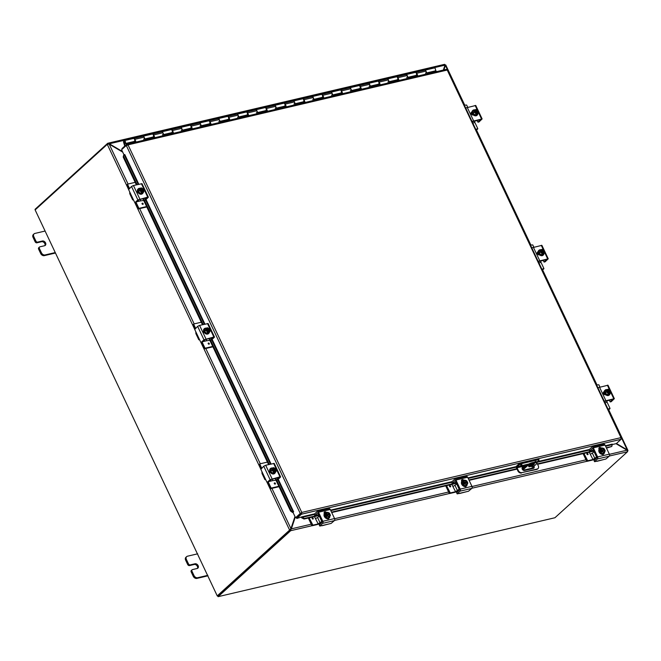 <?xml version="1.0" encoding="UTF-8"?>
<svg xmlns="http://www.w3.org/2000/svg" width="661" height="661" viewBox="0 0 661 661"><rect width="100%" height="100%" fill="white"/><g stroke="black" fill="none" stroke-linecap="round" stroke-linejoin="round"><path stroke-width="0.99" d="M107.999 144.098L107.867 143.239L444.589 64.332L444.993 65.133L445.613 64.918L444.969 65.769L444.812 65.199M35.256 209.81L35.033 209.339L107.586 143.379A1.297 0.801 -103.2 0 1 107.751 143.272L109.346 143.784L108.991 144.115M443.349 70.058L444.993 65.133L109.346 143.784L122.425 151.518M55.284 252.552L45.064 254.948A3.074 2.28 -132.3 0 1 41.445 252.808L39.379 248.445A1.537 1.14 -132.3 0 1 39.52 247.024L38.751 247.726A1.537 1.14 47.7 0 0 38.611 249.139L40.676 253.502A3.074 2.28 47.7 0 0 44.295 255.642L55.202 253.089M39.52 247.024A1.537 1.14 -132.3 0 1 39.916 246.826L44.617 245.718A2.694 2 -132.3 0 0 45.312 245.363A2.694 2 -132.3 0 0 45.303 242.43A2.694 2 -132.3 0 0 42.387 241.009L41.618 241.703L36.925 242.802L37.694 242.108A1.537 1.14 -132.3 0 1 35.876 241.042L33.818 236.671A3.074 2.28 -132.3 0 1 34.091 233.845A3.074 2.28 -132.3 0 1 34.893 233.432L45.113 231.036M37.694 242.108L42.387 241.009M34.091 233.845L33.331 234.539A3.074 2.28 47.7 0 0 33.05 237.365L35.116 241.736A1.537 1.14 47.7 0 0 36.925 242.802M44.874 245.636A2.694 2 47.7 0 0 44.328 242.851A2.694 2 47.7 0 0 41.618 241.703M207.86 575.326L197.639 577.722A3.074 2.28 -132.3 0 1 194.02 575.582L191.954 571.211A1.537 1.14 -132.3 0 1 192.095 569.799L191.326 570.493A1.537 1.14 47.7 0 0 191.186 571.914L193.252 576.276A3.074 2.28 47.7 0 0 196.871 578.416L207.777 575.863M192.095 569.799A1.537 1.14 -132.3 0 1 192.491 569.592L197.185 568.493A2.694 2 -132.3 0 0 197.887 568.13A2.694 2 -132.3 0 0 197.879 565.205A2.694 2 -132.3 0 0 194.962 563.783L194.194 564.477L189.5 565.576L190.261 564.882A1.537 1.14 -132.3 0 1 188.451 563.816L186.385 559.446A3.074 2.28 -132.3 0 1 186.666 556.62A3.074 2.28 -132.3 0 1 187.468 556.207L197.689 553.811M190.261 564.882L194.962 563.783M186.666 556.62L185.906 557.314A3.074 2.28 47.7 0 0 185.625 560.14L187.691 564.511A1.537 1.14 47.7 0 0 189.5 565.576M197.441 568.41A2.694 2 47.7 0 0 196.904 565.618A2.694 2 47.7 0 0 194.194 564.477M531.138 468.385A1.537 0.958 -103.2 0 0 531.461 468.393A1.537 0.958 -103.2 0 0 531.741 468.244L536.211 464.179A4.619 1.182 -25.3 0 0 536.864 463.031L536.484 462.237A4.619 1.182 154.7 0 0 534.609 462.122L532.262 462.675A4.619 1.182 154.7 0 0 526.445 465.584L526.817 466.377L522.876 469.963M522.347 469.31L526.445 465.584M534.609 462.122L534.989 462.915A4.619 1.182 -25.3 0 1 536.864 463.031M534.989 462.915L532.634 463.468L532.262 462.675M526.817 466.377A4.619 1.182 -25.3 0 1 532.634 463.468M533.865 464.733A3.074 0.785 -25.3 0 1 530.882 466.402A3.074 0.785 -25.3 0 1 528.734 466.592A3.074 0.785 -25.3 0 1 531.18 464.567A3.074 0.785 -25.3 0 1 534.295 463.964A3.074 0.785 -25.3 0 1 533.865 464.733M531.609 466.674L533.212 466.096L531.609 466.674M529.023 465.972A3.074 0.785 154.7 0 0 533.485 463.931A3.074 0.785 154.7 0 0 533.634 463.791M312.05 525.693L290.675 530.7L218.122 596.668L554.934 517.745L627.479 451.777A1.297 0.801 76.8 0 0 627.62 451.612L627.008 450.191L615.978 443.671M291.005 529.18L290.807 530.535L290.336 529.858L291.005 529.18M295.26 517.142L291.361 528.85L311.224 524.198M290.914 529.263L295.07 516.753M290.336 529.858L217.75 595.875L218.122 596.668M290.369 529.849L290.485 529.04L289.84 529.882L290.939 528.626L294.963 516.522M290.435 529.354L290.939 528.626L271.902 488.355M122.723 152.137L109.197 144.148L107.512 144.148L35.132 209.925L217.287 595.982L217.816 596.015M445.613 64.918L443.895 69.934M626.859 450.108L627.95 450.653L627.438 450.827M608.583 409.456L627.892 450.298L627.529 451.058M616.44 443.498L627.157 449.835L621.555 437.979M443.556 70.016L444.969 65.769M289.84 529.882L217.469 595.66M290.295 529.907L218.113 595.594M217.287 595.982L35.132 209.925M520.975 465.212L521.917 464.617L520.975 465.212M535.063 461.907L536.013 461.312L535.063 461.907M518.637 465.352A3.074 0.785 -25.3 0 1 522.52 463.411L522.14 462.617A3.074 0.785 154.7 0 0 518.265 464.551L518.637 465.352L517.1 466.749A0.768 0.479 -103.2 0 0 517.042 467.765L518.307 470.458L517.86 470.872L516.53 468.054A1.537 0.958 76.8 0 1 516.654 466.013L518.265 464.551M537.41 459.04L537.781 459.833A3.074 0.785 -25.3 0 1 539.037 459.907L538.657 459.114A3.074 0.785 154.7 0 0 537.41 459.04L522.14 462.617M539.037 459.907A3.074 0.785 -25.3 0 1 538.599 460.676L536.476 462.204M537.996 468.608A3.074 2.28 -132.3 0 1 537.195 469.021L536.74 469.434A3.074 2.28 47.7 0 0 537.542 469.021L537.996 468.608A3.074 2.28 -132.3 0 0 538.277 465.782L537.005 463.088A0.768 0.479 76.8 0 1 537.071 462.072M537.195 469.021L521.934 472.598A3.074 2.28 -132.3 0 1 518.307 470.458M536.74 469.434L521.934 472.598M533.923 466.261A1.925 1.421 -132.3 0 1 533.832 468.178A1.925 1.421 -132.3 0 1 533.328 468.434L524.528 470.5A1.925 1.421 -132.3 0 1 522.446 469.484A1.925 1.421 -132.3 0 1 522.438 467.393A1.925 1.421 -132.3 0 1 522.942 467.137L525.363 466.567M529.42 465.617L531.717 465.08M517.86 470.872A3.074 2.28 47.7 0 0 521.479 473.012M537.781 459.833L522.52 463.411M524.908 466.98L522.487 467.55A1.925 1.421 47.7 0 0 522.24 467.633M533.576 468.352A1.925 1.421 47.7 0 0 533.477 466.666M123.657 155.211L123.194 157.012L124.227 154.781L123.657 155.211M138.232 184.394L124.235 154.781L124.772 154.525L138.818 184.254M123.756 156.574L137.042 184.675M144.445 200.333L203.158 324.543M210.57 340.217L269.275 464.41M276.686 480.084L291.104 510.598L290.543 511.036L292.534 512.465L293.096 512.035L291.104 510.598M293.038 512.341L293.641 511.779L292.997 512.366L295.541 517.745L300.251 513.465L126.292 145.453L128.027 144.85L301.78 512.432L295.541 517.745M314.297 514.498L302.11 517.356L301.73 517.894L304.06 519.025L304.44 518.48L302.127 517.373L301.738 517.91A1.297 0.801 -103.2 0 1 301.499 517.348M304.44 518.48L318.957 515.084M331.525 512.135L456.354 482.885M468.913 479.944L516.836 468.707M537.385 463.898L593.752 450.686M606.311 447.745L611.805 446.456L606.501 448.15M605.36 445.729L612.301 444.101L611.805 446.456M302.11 517.356L302.118 516.786L314.603 513.861M304.06 519.025L319.156 515.489M331.715 512.548L456.544 483.29M469.112 480.349L517.034 469.12M522.116 467.93L524.47 467.377M537.575 464.303L593.942 451.099M123.194 157.012L136.348 184.832M142.883 198.672L202.464 324.7M209 338.539L268.573 464.567M275.116 478.407L290.543 511.036M621.241 438.367L620.976 437.632L621.059 439.301L616.349 443.589L612.235 444.547M301.656 514.002L301.325 512.845L296.401 517.679L296.772 518.472L301.656 514.002L301.78 512.432L620.976 437.632L447.224 70.049L128.027 144.85L126.871 144.23L446.431 69.339L447.464 70.19M296.772 518.472L302.118 516.786M293.641 511.779L278.24 479.2M124.037 154.922L121.583 149.733L126.292 145.453M621.216 438.251L620.976 437.632M301.78 512.432L300.945 513.3M122.202 149.171L121.946 148.634L126.656 144.346L127.573 145.263M127.019 145.106L126.656 144.346M301.11 513.399L301.482 514.192L621.059 439.301M124.946 142.611L124.351 142.751A0.768 0.479 76.8 0 0 125.012 142.024A0.768 0.479 76.8 0 0 124.103 142.313L125.127 145.742M321.486 94.432A1.537 0.958 76.8 0 1 321.667 94.358A1.537 0.958 76.8 0 1 322.832 95.283L323.65 97.299L314.066 99.547L313.256 97.522A1.537 0.958 -103.2 0 0 312.083 96.605A1.537 0.958 76.8 0 1 313.364 97.886A1.537 0.958 76.8 0 1 312.785 99.596M302.92 101.844A1.537 0.958 -103.2 0 0 303.201 101.844A1.537 0.958 -103.2 0 0 303.787 100.133A1.537 0.958 -103.2 0 0 302.498 98.853L293.294 101.009A1.537 0.958 76.8 0 1 294.575 102.29A1.537 0.958 76.8 0 1 293.996 104M284.131 106.247A1.537 0.958 -103.2 0 0 284.412 106.247A1.537 0.958 -103.2 0 0 284.998 104.529A1.537 0.958 -103.2 0 0 283.718 103.248L274.505 105.413A1.537 0.958 76.8 0 1 275.786 106.694A1.537 0.958 76.8 0 1 275.207 108.404M265.342 110.651A1.537 0.958 -103.2 0 0 265.631 110.651A1.537 0.958 -103.2 0 0 266.209 108.933A1.537 0.958 -103.2 0 0 264.929 107.652L255.716 109.809A1.537 0.958 76.8 0 1 256.997 111.089A1.537 0.958 76.8 0 1 256.418 112.808M246.553 115.055A1.537 0.958 -103.2 0 0 246.842 115.055A1.537 0.958 -103.2 0 0 247.421 113.337A1.537 0.958 -103.2 0 0 246.14 112.056L236.927 114.213A1.537 0.958 76.8 0 1 238.208 115.493A1.537 0.958 76.8 0 1 237.63 117.212M227.764 119.459A1.537 0.958 -103.2 0 0 228.053 119.459A1.537 0.958 -103.2 0 0 228.632 117.741A1.537 0.958 -103.2 0 0 227.351 116.46L218.138 118.616A1.537 0.958 76.8 0 1 219.419 119.897A1.537 0.958 76.8 0 1 218.841 121.616M208.975 123.863A1.537 0.958 -103.2 0 0 209.264 123.863A1.537 0.958 -103.2 0 0 209.843 122.145A1.537 0.958 -103.2 0 0 208.562 120.864L199.349 123.02A1.537 0.958 76.8 0 1 200.63 124.301A1.537 0.958 76.8 0 1 200.052 126.02M190.186 128.259A1.537 0.958 -103.2 0 0 190.475 128.267A1.537 0.958 -103.2 0 0 191.054 126.548A1.537 0.958 -103.2 0 0 189.773 125.268L180.56 127.424A1.537 0.958 76.8 0 1 181.841 128.705A1.537 0.958 76.8 0 1 181.263 130.424M171.397 132.663A1.537 0.958 -103.2 0 0 171.686 132.663A1.537 0.958 -103.2 0 0 172.265 130.952A1.537 0.958 -103.2 0 0 170.984 129.672L161.771 131.828A1.537 0.958 76.8 0 1 163.052 133.109A1.537 0.958 76.8 0 1 162.474 134.827M124.351 142.751L124.615 143.627A1.537 0.958 76.8 0 0 124.896 143.627A1.537 0.958 76.8 0 0 125.474 141.917A1.537 0.958 76.8 0 0 124.194 140.636A1.537 0.958 76.8 0 0 123.657 142.495L124.739 146.098M436.5 71.669L436.194 70.925L426.799 73.123L425.99 71.107A1.537 0.958 -103.2 0 0 424.816 70.19A1.537 0.958 76.8 0 1 426.097 71.462A1.537 0.958 76.8 0 1 425.519 73.181M415.653 75.428A1.537 0.958 -103.2 0 0 415.934 75.428A1.537 0.958 -103.2 0 0 416.521 73.71A1.537 0.958 -103.2 0 0 415.232 72.429L406.028 74.586A1.537 0.958 76.8 0 1 407.308 75.866A1.537 0.958 76.8 0 1 406.73 77.585M396.864 79.832A1.537 0.958 -103.2 0 0 397.145 79.832A1.537 0.958 -103.2 0 0 397.732 78.114A1.537 0.958 -103.2 0 0 396.443 76.833L387.239 78.989A1.537 0.958 76.8 0 1 388.519 80.27A1.537 0.958 76.8 0 1 387.941 81.989M378.075 84.236A1.537 0.958 -103.2 0 0 378.356 84.236A1.537 0.958 -103.2 0 0 378.943 82.518A1.537 0.958 -103.2 0 0 377.654 81.237L368.45 83.393A1.537 0.958 76.8 0 1 369.73 84.674A1.537 0.958 76.8 0 1 369.152 86.393M359.287 88.64A1.537 0.958 -103.2 0 0 359.567 88.64A1.537 0.958 -103.2 0 0 360.154 86.922A1.537 0.958 -103.2 0 0 358.865 85.641L349.661 87.797A1.537 0.958 76.8 0 1 350.941 89.078A1.537 0.958 76.8 0 1 350.363 90.797M340.498 93.036A1.537 0.958 -103.2 0 0 340.779 93.036A1.537 0.958 -103.2 0 0 341.365 91.325A1.537 0.958 -103.2 0 0 340.076 90.045L330.872 92.201A1.537 0.958 76.8 0 1 332.153 93.482A1.537 0.958 76.8 0 1 331.574 95.201M321.709 97.44A1.537 0.958 -103.2 0 0 321.99 97.44A1.537 0.958 -103.2 0 0 322.576 95.729A1.537 0.958 -103.2 0 0 321.287 94.449L302.878 98.762A1.537 0.958 76.8 0 1 304.043 99.687L304.861 101.703L295.277 103.942L294.467 101.926A1.537 0.958 -103.2 0 0 293.294 101.009L284.09 103.166A1.537 0.958 76.8 0 1 285.255 104.083L286.073 106.107L276.488 108.346L275.678 106.33A1.537 0.958 -103.2 0 0 274.505 105.413L265.301 107.569A1.537 0.958 76.8 0 1 266.466 108.487L267.284 110.503L257.699 112.75L256.889 110.734A1.537 0.958 -103.2 0 0 255.716 109.809L246.512 111.973A1.537 0.958 76.8 0 1 247.677 112.891L248.495 114.907L238.91 117.154L238.1 115.138A1.537 0.958 -103.2 0 0 236.927 114.213L227.723 116.369A1.537 0.958 76.8 0 1 228.888 117.294L229.706 119.311L220.121 121.558L219.312 119.542A1.537 0.958 -103.2 0 0 218.138 118.616L208.934 120.773A1.537 0.958 76.8 0 1 210.099 121.698L210.917 123.714L201.332 125.962L200.523 123.946A1.537 0.958 -103.2 0 0 199.349 123.02L190.145 125.177A1.537 0.958 76.8 0 1 191.31 126.102L192.128 128.118L182.543 130.366L181.734 128.35A1.537 0.958 -103.2 0 0 180.56 127.424L171.356 129.581A1.537 0.958 76.8 0 1 172.521 130.506L173.339 132.522L163.754 134.77L162.945 132.754A1.537 0.958 -103.2 0 0 161.771 131.828L152.567 133.985A1.537 0.958 76.8 0 1 153.732 134.91L154.55 136.926L144.974 139.165L144.156 137.149A1.537 0.958 -103.2 0 0 142.983 136.232A1.537 0.958 76.8 0 1 144.263 137.513A1.537 0.958 76.8 0 1 143.685 139.223M152.608 137.067A1.537 0.958 -103.2 0 0 152.898 137.067A1.537 0.958 -103.2 0 0 153.476 135.356A1.537 0.958 -103.2 0 0 152.195 134.076L133.778 138.389A1.537 0.958 76.8 0 1 134.943 139.314L135.761 141.33L126.185 143.569L126.54 144.453M415.43 72.421A1.537 0.958 76.8 0 1 415.612 72.346L434.211 67.984A1.537 0.958 76.8 0 1 435.492 69.265A1.537 0.958 76.8 0 1 434.913 70.983L426.709 72.9M133.819 141.471A1.537 0.958 -103.2 0 0 134.109 141.471A1.537 0.958 -103.2 0 0 134.687 139.752A1.537 0.958 -103.2 0 0 133.406 138.48L124.194 140.636M415.612 72.346A1.537 0.958 76.8 0 1 416.777 73.264L417.595 75.28L408.011 77.527L407.201 75.511A1.537 0.958 -103.2 0 0 406.028 74.586L396.823 76.75A1.537 0.958 76.8 0 1 397.988 77.668L398.806 79.684L389.222 81.931L388.412 79.915A1.537 0.958 -103.2 0 0 387.239 78.989L378.034 81.146A1.537 0.958 76.8 0 1 379.199 82.071L380.017 84.087L370.433 86.335L369.623 84.319A1.537 0.958 -103.2 0 0 368.45 83.393L359.245 85.55A1.537 0.958 76.8 0 1 360.41 86.475L361.228 88.491L351.644 90.739L350.834 88.723A1.537 0.958 -103.2 0 0 349.661 87.797L340.456 89.954A1.537 0.958 76.8 0 1 341.621 90.879L342.439 92.895L332.855 95.143L332.045 93.127A1.537 0.958 -103.2 0 0 330.872 92.201L321.667 94.358M416.579 74.321L416.81 74.891A1.537 0.958 76.8 0 1 416.314 75.337A1.537 0.958 76.8 0 1 416.116 75.354M417.132 75.387L416.868 74.734A1.537 0.958 76.8 0 1 416.868 74.751L416.57 74.032M397.79 78.725L398.021 79.295A1.537 0.958 76.8 0 1 397.525 79.741A1.537 0.958 76.8 0 1 397.327 79.758M398.343 79.791L398.079 79.138A1.537 0.958 76.8 0 1 398.079 79.155L397.782 78.436M379.001 83.129L379.232 83.699A1.537 0.958 76.8 0 1 378.736 84.145A1.537 0.958 76.8 0 1 378.538 84.162M379.554 84.195L379.29 83.542A1.537 0.958 76.8 0 1 379.29 83.55L378.993 82.84M360.212 87.533L360.443 88.103A1.537 0.958 76.8 0 1 359.948 88.549A1.537 0.958 76.8 0 1 359.749 88.566M360.766 88.599L360.501 87.946A1.537 0.958 76.8 0 1 360.501 87.954L360.204 87.244M341.423 91.937L341.654 92.507A1.537 0.958 76.8 0 1 341.159 92.953A1.537 0.958 76.8 0 1 340.96 92.961M341.977 93.003L341.712 92.35A1.537 0.958 76.8 0 1 341.712 92.358L341.415 91.648M322.634 96.341L322.865 96.903A1.537 0.958 76.8 0 1 322.37 97.357A1.537 0.958 76.8 0 1 322.171 97.365M323.188 97.407L322.923 96.754A1.537 0.958 76.8 0 1 322.923 96.762L322.626 96.043M303.845 100.745L304.077 101.307A1.537 0.958 76.8 0 1 303.581 101.761A1.537 0.958 76.8 0 1 303.382 101.769M304.399 101.811L304.134 101.158A1.537 0.958 76.8 0 1 304.134 101.166L303.837 100.447M285.056 105.14L285.288 105.71A1.537 0.958 76.8 0 1 284.792 106.157A1.537 0.958 76.8 0 1 284.594 106.173M285.61 106.214L285.345 105.562A1.537 0.958 76.8 0 1 285.345 105.57L285.048 104.851M266.267 109.544L266.499 110.114A1.537 0.958 76.8 0 1 266.003 110.561A1.537 0.958 76.8 0 1 265.805 110.577M266.821 110.61L266.565 109.966A1.537 0.958 76.8 0 1 266.557 109.974L266.259 109.255M247.478 113.948L247.71 114.518A1.537 0.958 76.8 0 1 247.214 114.964A1.537 0.958 76.8 0 1 247.016 114.981M248.032 115.014L247.776 114.361A1.537 0.958 76.8 0 1 247.768 114.378L247.47 113.659M228.689 118.352L228.921 118.922A1.537 0.958 76.8 0 1 228.425 119.368A1.537 0.958 76.8 0 1 228.227 119.385M229.243 119.418L228.987 118.765A1.537 0.958 76.8 0 1 228.979 118.773L228.681 118.063M209.901 122.756L210.132 123.326A1.537 0.958 76.8 0 1 209.636 123.772A1.537 0.958 76.8 0 1 209.438 123.789M210.454 123.822L210.198 123.169A1.537 0.958 76.8 0 1 210.19 123.177L209.892 122.467M191.112 127.16L191.343 127.73A1.537 0.958 76.8 0 1 190.847 128.176A1.537 0.958 76.8 0 1 190.649 128.184M191.665 128.226L191.409 127.573A1.537 0.958 76.8 0 1 191.401 127.581L191.103 126.871M172.323 131.564L172.554 132.134A1.537 0.958 76.8 0 1 172.058 132.58A1.537 0.958 76.8 0 1 171.86 132.588M172.876 132.63L172.62 131.977A1.537 0.958 76.8 0 1 172.612 131.985L172.314 131.266M153.534 135.968L153.765 136.53A1.537 0.958 76.8 0 1 153.269 136.984A1.537 0.958 76.8 0 1 153.071 136.992M154.096 137.034L153.831 136.381A1.537 0.958 76.8 0 1 153.823 136.389L153.526 135.67M135.092 140.909L134.976 140.933A1.537 0.958 76.8 0 1 134.48 141.388A1.537 0.958 76.8 0 1 134.282 141.396M134.745 140.372L134.976 140.933M135.307 141.437L135.042 140.785A1.537 0.958 76.8 0 1 135.034 140.793L134.737 140.074M126.185 143.569L126.168 144.792M124.706 141.487A0.735 0.463 -103.2 0 0 124.656 141.644L124.863 142.52A0.735 0.463 -103.2 0 0 124.979 142.636M146.808 197.755L144.222 200.407L143.197 198.597M145.123 200.176L144.296 200.366M133.489 199.936A3.074 0.785 -25.3 0 1 132.63 199.787A3.074 0.785 -25.3 0 1 132.646 199.531L132.762 199.432M135.827 202.349L134.654 202.39L128.606 189.591L131.514 186.485L137.868 199.936L147.734 197.102L148.361 197.143L148.147 197.523L145.271 200.143M134.993 202.547L137.868 199.936M129.688 191.888L129.787 193.475A3.074 0.785 154.7 0 0 129.763 193.723L132.63 199.787M146.916 197.986L139.562 199.448L135.968 202.316M132.96 199.457L133.572 200.093M148.361 197.143L142.008 183.692L133.448 185.51L131.514 186.485M143.644 190.525A1.727 1.281 -132.3 0 1 143.52 192.177A1.727 1.281 -132.3 0 1 143.222 192.359M138.438 193.029A1.727 1.281 -132.3 0 1 137.405 190.839M140.487 188.468L141.024 187.988A3.974 2.462 76.8 0 1 141.057 188.013L142.925 191.963A3.974 2.462 76.8 0 1 142.925 192.021L142.173 192.235M141.917 191.707L140.479 188.658M140.355 188.178A3.974 2.462 -103.2 0 0 140.314 188.154A3.264 0.835 -25.3 0 0 139.529 188.418A3.264 1.339 -72 0 1 139.636 189.418A2.305 1.71 47.7 0 0 140.586 191.442A2.305 1.71 47.7 0 0 142.222 192.128L142.024 191.715A1.843 1.372 -132.3 0 1 140.289 190.517A1.843 1.372 -132.3 0 1 140.396 188.707A1.843 1.372 -132.3 0 1 140.545 188.592L140.355 188.178A2.305 1.71 47.7 0 0 139.636 189.418A3.264 1.339 -72 0 1 139.463 190.674A3.264 2.173 -142.5 0 1 140.586 191.442A3.264 2.173 -142.5 0 1 141.437 192.458A3.264 0.835 154.7 0 1 142.222 192.186A3.974 2.462 -103.2 0 0 142.222 192.128M141.851 191.698L140.545 188.592M142.33 192.566L141.619 192.731L142.222 192.186M141.024 187.988A3.264 0.835 -25.3 0 1 141.561 187.947A3.264 2.173 37.5 0 1 142.685 188.707A2.305 1.71 47.7 0 0 141.057 188.013M142.925 191.963A2.305 1.71 47.7 0 0 143.644 190.723A3.264 1.339 108 0 1 143.47 191.979A3.264 0.835 154.7 0 0 142.925 192.021M143.47 191.979L142.446 192.905L140.413 193.384L141.437 192.458M142.817 191.492A1.843 1.372 47.7 0 0 142.85 189.69A1.843 1.372 47.7 0 0 141.14 188.534M141.256 188.426A1.843 1.372 -132.3 0 1 142.991 189.633A1.843 1.372 -132.3 0 1 142.883 191.442A1.843 1.372 -132.3 0 1 142.726 191.55M143.644 190.723A2.305 1.71 47.7 0 0 142.685 188.707A3.264 2.173 37.5 0 1 143.528 189.724A3.264 1.339 108 0 1 143.644 190.723M140.413 193.384L138.446 191.607L139.463 190.674M138.446 191.607L138.504 189.352L139.529 188.418M142.47 193.632A3.198 2.371 -132.3 0 1 142.322 193.772A3.198 2.371 -132.3 0 1 137.728 191.979A3.198 2.371 -132.3 0 1 138.017 189.038A3.198 2.371 -132.3 0 1 138.182 188.906M143.247 192.186A3.198 2.371 -132.3 0 1 142.627 193.499A3.198 2.371 -132.3 0 1 138.033 191.698A3.198 2.371 -132.3 0 1 138.323 188.765A3.198 2.371 -132.3 0 1 139.901 188.286M143.065 204.274A0.678 0.504 47.7 0 0 142.322 203.183A0.678 0.504 -132.3 0 1 143.073 204.266A0.678 0.504 -132.3 0 1 142.156 203.266A0.678 0.504 -132.3 0 1 142.338 203.175A0.678 0.504 47.7 0 0 142.156 203.274M136.488 201.845L140.595 200.886A1.537 0.958 76.8 0 1 140.471 199.234M140.595 200.886L143.751 200.506M127.598 184.237L126.986 185.063L127.755 184.097L135.174 182.353M127.623 184.485L129.457 188.352M138.562 208.884L139.198 208.306L138.76 208.05L138.124 208.628L138.562 208.884L146.8 206.951M139.198 208.306L146.618 206.562M138.124 208.628L135.414 202.894A3.074 1.909 76.8 0 1 135.257 202.506M128.821 188.93L126.986 185.063M136.026 202.266L138.76 208.05M472.218 121.847L480.473 119.558L477.986 122.194L476.953 120.385M472.02 121.426L482.125 118.93L479.027 121.93L478.052 122.153M472.012 112.395L471.243 112.577A1.727 1.281 47.7 0 0 471.177 112.593M482.125 118.93L475.763 105.479L465.666 107.974M473.433 114.989L473.309 115.022A1.727 1.281 -132.3 0 1 471.433 114.105A1.727 1.281 -132.3 0 1 471.425 112.23A1.727 1.281 -132.3 0 1 471.88 111.998L472.004 111.965M475.094 110.056L475.631 109.577A3.974 2.462 76.8 0 1 475.664 109.602L477.531 113.552A3.974 2.462 76.8 0 1 477.531 113.609L476.829 113.775A3.974 2.462 -103.2 0 0 476.829 113.717L476.631 113.304A1.843 1.372 -132.3 0 1 474.895 112.106A1.843 1.372 -132.3 0 1 475.003 110.296A1.843 1.372 -132.3 0 1 475.152 110.18L474.962 109.767A3.974 2.462 -103.2 0 0 474.92 109.743A3.264 0.835 -25.3 0 0 474.135 110.007A3.264 1.339 -72 0 1 474.243 111.007A2.305 1.71 47.7 0 0 475.193 113.031A2.305 1.71 47.7 0 0 476.829 113.717M476.457 113.287L475.152 110.18M476.523 113.295L475.085 110.247M476.829 113.775A3.264 0.835 154.7 0 0 476.044 114.047A3.264 2.173 -142.5 0 0 475.193 113.031A3.264 2.173 -142.5 0 0 474.069 112.263A3.264 1.339 -72 0 0 474.243 111.007A2.305 1.71 47.7 0 1 474.962 109.767M475.631 109.577A3.264 0.835 -25.3 0 1 476.168 109.536A3.264 2.173 37.5 0 1 477.292 110.296A2.305 1.71 47.7 0 0 475.664 109.602M477.531 113.552A2.305 1.71 47.7 0 0 478.25 112.312A3.264 1.339 108 0 1 478.077 113.568L477.052 114.493L475.019 114.973L473.045 113.196L473.111 110.941L474.135 110.007M477.424 113.081A1.843 1.372 47.7 0 0 477.457 111.279A1.843 1.372 47.7 0 0 475.738 110.123M478.25 112.312A2.305 1.71 47.7 0 0 477.292 110.296A3.264 2.173 37.5 0 1 478.134 111.312A3.264 1.339 108 0 1 478.25 112.312M475.862 110.015A1.843 1.372 -132.3 0 1 477.597 111.222A1.843 1.372 -132.3 0 1 477.49 113.031A1.843 1.372 -132.3 0 1 477.333 113.138M478.077 113.568A3.264 0.835 154.7 0 0 477.531 113.609M475.019 114.973L476.044 114.047M473.045 113.196L474.069 112.263M477.077 115.221A3.198 2.371 -132.3 0 1 476.928 115.361A3.198 2.371 -132.3 0 1 473.02 114.593A3.198 2.371 -132.3 0 1 472.623 110.627A3.198 2.371 -132.3 0 1 472.78 110.494M477.853 113.775A3.198 2.371 -132.3 0 1 477.234 115.088A3.198 2.371 -132.3 0 1 473.326 114.312A3.198 2.371 -132.3 0 1 472.929 110.354A3.198 2.371 -132.3 0 1 474.507 109.875M471.318 112.56A3.074 2.28 47.7 0 0 471.648 114.378M471.483 112.519A3.074 2.28 47.7 0 0 472.218 114.824M472.78 123.037L474.904 122.541L477.771 128.606L475.796 129.424M477.647 128.994L477.159 129.432M477.011 129.573L475.986 129.812M464.361 105.215L466.633 105.041L467.658 107.198M474.904 122.541A1.537 0.958 76.8 0 1 474.78 120.897M212.925 337.622L210.338 340.275L209.314 338.465M211.239 340.043L210.413 340.233M199.597 339.804A3.074 0.785 -25.3 0 1 198.746 339.655A3.074 0.785 -25.3 0 1 198.763 339.399L198.878 339.3M201.936 342.224L200.77 342.258L194.722 329.459L197.631 326.352L203.985 339.804L213.85 336.97L214.478 337.011L214.263 337.391L211.388 340.01M201.109 342.415L203.985 339.804M195.805 331.756L195.896 333.342A3.074 0.785 154.7 0 0 195.879 333.59L198.746 339.655M213.032 337.854L205.678 339.316L202.084 342.183M199.077 339.324L199.688 339.961M214.478 337.011L208.124 323.56L199.564 325.386L197.631 326.352M209.76 330.393A1.727 1.281 -132.3 0 1 209.636 332.045A1.727 1.281 -132.3 0 1 209.339 332.227M204.555 332.896A1.727 1.281 -132.3 0 1 203.522 330.707M206.604 328.335L207.141 327.856A3.974 2.462 76.8 0 1 207.174 327.881L209.041 331.839A3.974 2.462 76.8 0 1 209.041 331.888L208.289 332.103M208.033 331.574L206.596 328.525M206.472 328.046A3.974 2.462 -103.2 0 0 206.43 328.021A3.264 0.835 -25.3 0 0 205.645 328.294A3.264 1.339 -72 0 1 205.753 329.294A2.305 1.71 47.7 0 0 206.703 331.31A2.305 1.71 47.7 0 0 208.339 332.004L208.141 331.582A1.843 1.372 -132.3 0 1 206.406 330.384A1.843 1.372 -132.3 0 1 206.513 328.575A1.843 1.372 -132.3 0 1 206.662 328.459L206.472 328.046A2.305 1.71 47.7 0 0 205.753 329.294A3.264 1.339 -72 0 1 205.579 330.55A3.264 2.173 -142.5 0 1 206.703 331.31A3.264 2.173 -142.5 0 1 207.546 332.326A3.264 0.835 154.7 0 1 208.339 332.053A3.974 2.462 -103.2 0 0 208.339 332.004M207.967 331.566L206.662 328.459M208.446 332.433L207.736 332.599L208.339 332.053M207.141 327.856A3.264 0.835 -25.3 0 1 207.678 327.815A3.264 2.173 37.5 0 1 208.802 328.575A2.305 1.71 47.7 0 0 207.174 327.881M209.041 331.839A2.305 1.71 47.7 0 0 209.76 330.591A3.264 1.339 108 0 1 209.587 331.847A3.264 0.835 154.7 0 0 209.041 331.888M209.587 331.847L208.562 332.78L206.529 333.251L207.546 332.326M208.934 331.359A1.843 1.372 47.7 0 0 208.967 329.558A1.843 1.372 47.7 0 0 207.248 328.401M207.372 328.294A1.843 1.372 -132.3 0 1 209.107 329.5A1.843 1.372 -132.3 0 1 209 331.31A1.843 1.372 -132.3 0 1 208.843 331.417M209.76 330.591A2.305 1.71 47.7 0 0 208.802 328.575A3.264 2.173 37.5 0 1 209.644 329.591A3.264 1.339 108 0 1 209.76 330.591M206.529 333.251L204.555 331.475L205.579 330.55M204.555 331.475L204.621 329.219L205.645 328.294M208.587 333.499A3.198 2.371 -132.3 0 1 208.438 333.648A3.198 2.371 -132.3 0 1 203.844 331.847A3.198 2.371 -132.3 0 1 204.133 328.905A3.198 2.371 -132.3 0 1 204.29 328.781M209.363 332.053A3.198 2.371 -132.3 0 1 208.744 333.367A3.198 2.371 -132.3 0 1 204.15 331.574A3.198 2.371 -132.3 0 1 204.439 328.633A3.198 2.371 -132.3 0 1 206.017 328.153M208.446 343.042A0.678 0.504 -132.3 0 1 209.182 344.133A0.678 0.504 -132.3 0 1 208.273 343.133A0.678 0.504 -132.3 0 1 208.446 343.042M202.605 341.712L206.711 340.754A1.537 0.958 76.8 0 1 206.587 339.101M206.711 340.754L209.868 340.374M193.714 324.105L193.103 324.931L193.871 323.964L201.291 322.221M193.739 324.353L195.565 328.22M204.679 348.752L205.315 348.173L204.877 347.917L204.241 348.496L204.679 348.752L212.916 346.818M205.315 348.173L212.735 346.43M204.241 348.496L201.531 342.762A3.074 1.909 76.8 0 1 201.374 342.373M194.929 328.798L193.103 324.931M202.142 342.134L204.877 347.917M538.335 261.715L546.589 259.426L544.102 262.062L543.069 260.252M538.137 261.293L548.242 258.798L545.143 261.797L544.168 262.02M538.12 252.262L537.36 252.444A1.727 1.281 47.7 0 0 537.294 252.461M548.242 258.798L541.88 245.347L531.774 247.85M539.55 254.857L539.426 254.89A1.727 1.281 -132.3 0 1 537.55 253.973A1.727 1.281 -132.3 0 1 537.542 252.097A1.727 1.281 -132.3 0 1 537.996 251.866L538.12 251.833M541.21 249.924L541.739 249.445A3.974 2.462 76.8 0 1 541.78 249.47L543.648 253.427A3.974 2.462 76.8 0 1 543.648 253.477L542.945 253.642A3.974 2.462 -103.2 0 0 542.945 253.593L542.747 253.171A1.843 1.372 -132.3 0 1 541.004 251.973A1.843 1.372 -132.3 0 1 541.119 250.164A1.843 1.372 -132.3 0 1 541.268 250.048L541.07 249.635A3.974 2.462 -103.2 0 0 541.037 249.61A3.264 0.835 -25.3 0 0 540.252 249.883A3.264 1.339 -72 0 1 540.359 250.883A2.305 1.71 47.7 0 0 541.309 252.899A2.305 1.71 47.7 0 0 542.945 253.593M542.574 253.155L541.268 250.048M542.64 253.163L541.202 250.114M542.945 253.642A3.264 0.835 154.7 0 0 542.152 253.915A3.264 2.173 -142.5 0 0 541.309 252.899A3.264 2.173 -142.5 0 0 540.186 252.138A3.264 1.339 -72 0 0 540.359 250.883A2.305 1.71 47.7 0 1 541.07 249.635M541.739 249.445A3.264 0.835 -25.3 0 1 542.284 249.404A3.264 2.173 37.5 0 1 543.408 250.164A2.305 1.71 47.7 0 0 541.78 249.47M543.648 253.427A2.305 1.71 47.7 0 0 544.358 252.18A3.264 1.339 108 0 1 544.193 253.436L543.168 254.369L541.136 254.84L539.161 253.064L539.227 250.808L540.252 249.883M543.54 252.948A1.843 1.372 47.7 0 0 543.573 251.147A1.843 1.372 47.7 0 0 541.855 249.99M544.358 252.18A2.305 1.71 47.7 0 0 543.408 250.164A3.264 2.173 37.5 0 1 544.251 251.18A3.264 1.339 108 0 1 544.358 252.18M541.97 249.883A1.843 1.372 -132.3 0 1 543.714 251.089A1.843 1.372 -132.3 0 1 543.606 252.899A1.843 1.372 -132.3 0 1 543.449 253.006M544.193 253.436A3.264 0.835 154.7 0 0 543.648 253.477M541.136 254.84L542.152 253.915M539.161 253.064L540.186 252.138M543.193 255.088A3.198 2.371 -132.3 0 1 543.045 255.237A3.198 2.371 -132.3 0 1 539.136 254.46A3.198 2.371 -132.3 0 1 538.74 250.494A3.198 2.371 -132.3 0 1 538.897 250.37M543.962 253.642A3.198 2.371 -132.3 0 1 543.35 254.956A3.198 2.371 -132.3 0 1 539.442 254.179A3.198 2.371 -132.3 0 1 539.046 250.222A3.198 2.371 -132.3 0 1 540.624 249.742M537.434 252.428A3.074 2.28 47.7 0 0 537.765 254.245M537.6 252.386A3.074 2.28 47.7 0 0 538.335 254.7M538.897 262.904L541.02 262.409L543.887 268.473L541.913 269.291M543.763 268.862L543.276 269.3M543.127 269.44L542.094 269.68M530.469 245.082L532.749 244.909L533.766 247.065M541.02 262.409A1.537 0.958 76.8 0 1 540.896 260.765M279.041 477.49L276.455 480.142L275.422 478.333M277.356 479.911L276.521 480.101M265.714 479.671A3.074 0.785 -25.3 0 1 264.863 479.522A3.074 0.785 -25.3 0 1 264.879 479.266L264.995 479.167M268.052 482.092L266.887 482.125L260.839 469.327L263.739 466.22L270.101 479.671L279.967 476.837L280.595 476.878L280.38 477.259L277.504 479.878M267.226 482.282L270.101 479.671M261.921 471.623L262.012 473.21A3.074 0.785 154.7 0 0 261.996 473.466L264.863 479.522M279.149 477.721L271.795 479.184L268.201 482.051M265.193 479.192L265.805 479.828M280.595 476.878L274.241 463.427L265.681 465.253L263.739 466.22M275.877 470.26A1.727 1.281 -132.3 0 1 275.753 471.913A1.727 1.281 -132.3 0 1 275.455 472.094M270.671 472.764A1.727 1.281 -132.3 0 1 269.638 470.574M272.72 468.203L273.249 467.724A3.974 2.462 76.8 0 1 273.29 467.748L275.158 471.706A3.974 2.462 76.8 0 1 275.158 471.756L274.398 471.971M274.15 471.442L272.712 468.393M272.58 467.914A3.974 2.462 -103.2 0 0 272.547 467.889A3.264 0.835 -25.3 0 0 271.762 468.162A3.264 1.339 -72 0 1 271.869 469.161A2.305 1.71 47.7 0 0 272.819 471.177A2.305 1.71 47.7 0 0 274.455 471.871L274.257 471.458A1.843 1.372 -132.3 0 1 272.514 470.252A1.843 1.372 -132.3 0 1 272.629 468.442A1.843 1.372 -132.3 0 1 272.778 468.327L272.58 467.914A2.305 1.71 47.7 0 0 271.869 469.161A3.264 1.339 -72 0 1 271.696 470.417A3.264 2.173 -142.5 0 1 272.819 471.177A3.264 2.173 -142.5 0 1 273.662 472.194A3.264 0.835 154.7 0 1 274.455 471.921A3.974 2.462 -103.2 0 0 274.455 471.871M274.084 471.433L272.778 468.327M274.555 472.309L273.852 472.475L274.455 471.921M273.249 467.724A3.264 0.835 -25.3 0 1 273.794 467.682A3.264 2.173 37.5 0 1 274.918 468.442A2.305 1.71 47.7 0 0 273.29 467.748M275.158 471.706A2.305 1.71 47.7 0 0 275.868 470.458A3.264 1.339 108 0 1 275.703 471.714A3.264 0.835 154.7 0 0 275.158 471.756M275.703 471.714L274.679 472.648L272.646 473.119L273.662 472.194M275.05 471.227A1.843 1.372 47.7 0 0 275.083 469.426A1.843 1.372 47.7 0 0 273.365 468.269M273.48 468.162A1.843 1.372 -132.3 0 1 275.224 469.368A1.843 1.372 -132.3 0 1 275.108 471.177A1.843 1.372 -132.3 0 1 274.959 471.293M275.868 470.458A2.305 1.71 47.7 0 0 274.918 468.442A3.264 2.173 37.5 0 1 275.761 469.459A3.264 1.339 108 0 1 275.868 470.458M272.646 473.119L270.671 471.343L271.696 470.417M270.671 471.343L270.737 469.087L271.762 468.162M274.703 473.367A3.198 2.371 -132.3 0 1 274.555 473.516A3.198 2.371 -132.3 0 1 269.961 471.714A3.198 2.371 -132.3 0 1 270.25 468.773A3.198 2.371 -132.3 0 1 270.407 468.649M275.472 471.921A3.198 2.371 -132.3 0 1 274.86 473.235A3.198 2.371 -132.3 0 1 270.266 471.442A3.198 2.371 -132.3 0 1 270.556 468.5A3.198 2.371 -132.3 0 1 272.134 468.021M274.563 482.91A0.678 0.504 -132.3 0 1 275.298 484.009A0.678 0.504 -132.3 0 1 274.389 483.001A0.678 0.504 -132.3 0 1 274.563 482.91M268.721 481.58L272.828 480.621A1.537 0.958 76.8 0 1 272.696 478.977M272.828 480.621L275.984 480.241M259.831 463.972L259.219 464.799L259.988 463.832L267.408 462.097M259.856 464.22L261.682 468.087M270.787 488.619L271.423 488.041L270.993 487.785L270.357 488.363L270.787 488.619L279.033 486.686M271.423 488.041L278.851 486.298M270.357 488.363L267.647 482.629A3.074 1.909 76.8 0 1 267.482 482.241M261.045 468.674L259.219 464.799M268.259 482.001L270.993 487.785M604.451 401.582L612.697 399.294L610.219 401.929L609.186 400.12M604.253 401.161L614.35 398.666L611.26 401.665L610.285 401.888M604.237 392.13L603.468 392.312A1.727 1.281 47.7 0 0 603.41 392.328M614.35 398.666L607.996 385.214L597.891 387.718M605.666 394.724L605.534 394.757A1.727 1.281 -132.3 0 1 603.667 393.84A1.727 1.281 -132.3 0 1 603.658 391.965A1.727 1.281 -132.3 0 1 604.104 391.733L604.237 391.7M607.327 389.8L607.856 389.312A3.974 2.462 76.8 0 1 607.897 389.337L609.764 393.295A3.974 2.462 76.8 0 1 609.764 393.345L609.062 393.51A3.974 2.462 -103.2 0 0 609.054 393.46L608.864 393.047A1.843 1.372 -132.3 0 1 607.12 391.841A1.843 1.372 -132.3 0 1 607.236 390.031L607.186 389.503A3.974 2.462 -103.2 0 0 607.153 389.478A2.305 1.71 47.7 0 0 606.476 390.75A3.264 1.339 -72 0 0 606.36 389.75A3.264 0.835 -25.3 0 1 607.153 389.478M608.69 393.022L607.269 390.023A1.843 1.372 47.7 0 0 607.178 390.089M608.756 393.031L607.31 389.982M609.062 393.51A3.264 0.835 154.7 0 0 608.269 393.782A3.264 2.173 -142.5 0 0 607.426 392.766A2.305 1.71 47.7 0 0 609.054 393.46M607.856 389.312A3.264 0.835 -25.3 0 1 608.401 389.271A3.264 2.173 37.5 0 1 609.525 390.031A2.305 1.71 47.7 0 0 607.897 389.337M609.764 393.295A2.305 1.71 47.7 0 0 610.475 392.047A3.264 1.339 108 0 1 610.301 393.303L609.285 394.237L607.252 394.708L605.278 392.931L605.344 390.676L606.36 389.75M609.657 392.816A1.843 1.372 47.7 0 0 609.69 391.015A1.843 1.372 47.7 0 0 607.971 389.858M610.475 392.047A2.305 1.71 47.7 0 0 609.525 390.031A3.264 2.173 37.5 0 1 610.367 391.048A3.264 1.339 108 0 1 610.475 392.047M608.087 389.75A1.843 1.372 -132.3 0 1 609.83 390.957A1.843 1.372 -132.3 0 1 609.715 392.766A1.843 1.372 -132.3 0 1 609.566 392.882M606.476 390.75A2.305 1.71 47.7 0 0 607.426 392.766A3.264 2.173 -142.5 0 0 606.302 392.006A3.264 1.339 -72 0 0 606.476 390.75M610.301 393.303A3.264 0.835 154.7 0 0 609.764 393.345M607.252 394.708L608.269 393.782M605.278 392.931L606.302 392.006M609.302 394.956A3.198 2.371 -132.3 0 1 609.161 395.104A3.198 2.371 -132.3 0 1 605.253 394.328A3.198 2.371 -132.3 0 1 604.856 390.362A3.198 2.371 -132.3 0 1 605.013 390.238M610.078 393.51A3.198 2.371 -132.3 0 1 609.467 394.824A3.198 2.371 -132.3 0 1 605.559 394.047A3.198 2.371 -132.3 0 1 605.162 390.089A3.198 2.371 -132.3 0 1 606.74 389.61M603.551 392.295A3.074 2.28 47.7 0 0 603.881 394.113M603.716 392.254A3.074 2.28 47.7 0 0 604.451 394.567M605.013 402.772L607.137 402.276L610.004 408.341L608.029 409.159M609.872 408.729L609.392 409.167M609.235 409.308L608.211 409.547M596.586 384.95L598.866 384.776L599.882 386.933M607.137 402.276A1.537 0.958 76.8 0 1 607.013 400.632M318.693 514.514L314.876 515.406L314.297 514.299M325.286 512.969L324.121 513.242M314.776 515.307L317.701 512.853M320.502 523.107L320.709 523.537M314.248 514.192L317.123 511.573A1.537 0.958 76.8 0 1 317.404 511.424A1.537 0.958 76.8 0 1 318.519 512.225L322.816 521.306A1.537 0.958 76.8 0 1 322.684 523.347L334.425 520.595L331.087 523.438L319.907 526.057L319.329 524.95M322.684 523.347L319.808 525.958M320.073 524.115A3.074 1.909 76.8 0 1 320.048 524.074L319.8 523.537M321.915 525.594L322.13 525.702A3.074 1.909 76.8 0 1 321.634 525.652M319.28 524.842L321.899 522.454A0.768 0.479 -103.2 0 0 321.965 521.438L318.098 513.25A0.768 0.479 -103.2 0 0 317.396 512.928M325.625 512.829A1.727 1.281 47.7 0 0 324.171 512.457M329.079 523.909L322.271 525.685M334.425 520.595A1.537 0.958 -103.2 0 0 334.557 518.555L330.26 509.474A1.537 0.958 -103.2 0 0 329.145 508.673L317.404 511.424M324.336 513.828L324.262 513.68A1.727 1.281 -132.3 0 1 324.419 512.093A1.727 1.281 -132.3 0 1 326.65 512.647M329.062 518.092A3.198 2.371 -132.3 0 1 328.922 518.241A1.727 1.281 -132.3 0 1 328.657 518.687A1.727 1.281 -132.3 0 1 327.03 518.67M326.27 514.564A3.974 1.016 -25.3 0 1 326.319 514.539L329.773 513.729A3.974 1.016 -25.3 0 1 329.789 513.737L326.27 514.564A3.264 2.024 -103.2 0 0 325.782 513.911L326.526 512.994A2.305 1.71 47.7 0 0 326.319 514.539M330.17 514.547A3.264 2.024 76.8 0 1 330.409 515.415L329.946 516.076A2.305 1.71 47.7 0 0 330.153 514.539A3.974 1.016 154.7 0 0 330.153 514.539L329.789 514.622A1.843 1.372 -132.3 0 1 329.475 515.902A1.843 1.372 -132.3 0 1 327.063 515.258L326.699 515.349A3.974 1.016 154.7 0 0 326.65 515.365L326.047 515.919L325.666 515.109M329.789 514.622L327.112 515.324M329.186 514.283L329.426 514.787M329.773 513.729A2.305 1.71 47.7 0 0 328.294 512.581A3.264 1.735 1.6 0 1 329.302 513.093A3.264 2.024 76.8 0 1 329.789 513.737M329.418 515.952A1.843 1.372 47.7 0 0 329.674 514.729M329.294 513.919A1.843 1.372 47.7 0 0 326.939 513.225M326.699 515.349A2.305 1.71 47.7 0 0 328.178 516.489A2.305 1.71 47.7 0 0 329.946 516.076L329.195 516.993A3.264 1.735 -178.4 0 0 328.178 516.489A3.264 1.735 -178.4 0 0 326.881 516.241A3.264 2.024 -103.2 0 0 326.65 515.365M326.683 514.456A1.843 1.372 -132.3 0 1 326.997 513.176A1.843 1.372 -132.3 0 1 329.409 513.812M328.294 512.581A2.305 1.71 47.7 0 0 326.526 512.994L326.997 512.341A3.264 1.735 1.6 0 1 328.294 512.581M326.881 516.241L325.865 517.175L328.178 517.927L329.195 516.993M325.865 517.175L324.758 514.845L325.782 513.911M324.758 514.845L326.997 512.341M329.839 516.208A3.198 2.371 -132.3 0 1 329.228 517.96L328.922 518.241A3.198 2.371 -132.3 0 1 328.087 518.67A3.198 2.371 -132.3 0 1 324.625 516.976A3.198 2.371 -132.3 0 1 324.617 513.506A3.198 2.371 -132.3 0 1 324.774 513.374M329.228 517.96A3.198 2.371 -132.3 0 1 328.393 518.389A3.198 2.371 -132.3 0 1 324.931 516.704A3.198 2.371 -132.3 0 1 324.923 513.225A3.198 2.371 -132.3 0 1 326.534 512.754M327.939 518.926L327.906 518.951A3.074 2.28 47.7 0 0 328.203 518.728A3.074 2.28 47.7 0 0 328.327 518.596L328.343 518.621M312.174 518.588A0.678 0.504 -132.3 0 1 313.058 518.133A0.678 0.504 -132.3 0 1 313.14 518.968A0.678 0.504 -132.3 0 1 312.174 518.588M314.421 516.596L318.189 523.909L321.915 521.331M320.131 522.934L317.586 517.555L315.652 518.53M317.586 517.555L319.246 516.051L321.791 521.43M312.463 524.892L311.827 525.47L312.901 525.148L309.133 517.836M311.827 525.47L308.315 518.034M312.901 525.148L318.189 523.909M322.064 521.769L321.147 522.611A3.074 0.785 -25.3 0 1 317.263 524.553L312.265 525.726M456.09 482.315L452.264 483.216L451.686 482.1M462.683 480.77L461.51 481.043M452.165 483.108L455.09 480.654M457.899 490.908L458.106 491.346M451.637 481.993L454.512 479.382A1.537 0.958 76.8 0 1 454.801 479.225A1.537 0.958 76.8 0 1 455.916 480.026L460.205 489.107A1.537 0.958 76.8 0 1 460.081 491.148L471.822 488.396L468.475 491.247L457.296 493.866L456.726 492.751M460.081 491.148L457.205 493.767M457.47 491.924A3.074 1.909 76.8 0 1 457.445 491.875L457.189 491.338M459.304 493.395L459.527 493.503A3.074 1.909 76.8 0 1 459.031 493.461M456.677 492.643L459.296 490.264A0.768 0.479 -103.2 0 0 459.362 489.239L455.487 481.051A0.768 0.479 -103.2 0 0 454.785 480.729M463.014 480.638A1.727 1.281 47.7 0 0 461.568 480.258M466.476 491.718L459.659 493.486M471.822 488.396A1.537 0.958 -103.2 0 0 471.946 486.356L467.658 477.275A1.537 0.958 -103.2 0 0 466.542 476.474L454.801 479.225M461.725 481.629L461.659 481.481A1.727 1.281 -132.3 0 1 461.816 479.894A1.727 1.281 -132.3 0 1 464.047 480.456M466.336 486.025A1.727 1.281 -132.3 0 1 466.046 486.488A1.727 1.281 -132.3 0 1 464.419 486.471M463.658 482.365A3.974 1.016 -25.3 0 1 463.716 482.34L467.162 481.53A3.974 1.016 -25.3 0 1 467.187 481.538L463.658 482.365A3.264 2.024 -103.2 0 0 463.179 481.72L463.923 480.803A2.305 1.71 47.7 0 0 463.716 482.34M464.096 483.15A2.305 1.71 47.7 0 0 465.575 484.298A2.305 1.71 47.7 0 0 467.335 483.885L467.798 483.224A3.264 2.024 76.8 0 0 467.567 482.348A3.974 1.016 154.7 0 0 467.542 482.34L467.187 482.423A1.843 1.372 -132.3 0 1 466.873 483.712A1.843 1.372 -132.3 0 1 464.452 483.067L464.096 483.15A3.974 1.016 154.7 0 0 464.039 483.174L463.444 483.72L463.055 482.91M467.187 482.423L464.509 483.133M466.583 482.084L466.823 482.588M467.162 481.53A2.305 1.71 47.7 0 0 465.683 480.39A3.264 1.735 1.6 0 1 466.699 480.894A3.264 2.024 76.8 0 1 467.187 481.538M466.592 484.802A3.264 1.735 -178.4 0 0 465.575 484.298A3.264 1.735 -178.4 0 0 464.278 484.05L463.254 484.976L465.567 485.728L467.335 483.885A2.305 1.71 47.7 0 0 467.542 482.34M466.815 483.761A1.843 1.372 47.7 0 0 467.071 482.53M466.683 481.72A1.843 1.372 47.7 0 0 464.328 481.026M464.072 482.257A1.843 1.372 -132.3 0 1 464.386 480.977A1.843 1.372 -132.3 0 1 466.806 481.621M465.683 480.39A2.305 1.71 47.7 0 0 463.923 480.803L464.386 480.142A3.264 1.735 1.6 0 1 465.683 480.39M464.278 484.05A3.264 2.024 -103.2 0 0 464.039 483.174M463.254 484.976L462.155 482.646L463.179 481.72M462.155 482.646L464.386 480.142M466.459 485.893A3.198 2.371 -132.3 0 1 466.311 486.042A3.198 2.371 -132.3 0 1 465.484 486.471A3.198 2.371 -132.3 0 1 462.022 484.777A3.198 2.371 -132.3 0 1 462.006 481.307A3.198 2.371 -132.3 0 1 462.171 481.175M467.236 484.009A3.198 2.371 -132.3 0 1 466.616 485.769A3.198 2.371 -132.3 0 1 465.79 486.199A3.198 2.371 -132.3 0 1 462.328 484.505A3.198 2.371 -132.3 0 1 462.312 481.026A3.198 2.371 -132.3 0 1 463.931 480.555M465.336 486.727L465.303 486.752A3.074 2.28 47.7 0 0 465.592 486.529A3.074 2.28 47.7 0 0 465.724 486.405M449.563 486.397A0.678 0.504 -132.3 0 1 450.455 485.934A0.678 0.504 -132.3 0 1 450.538 486.777A0.678 0.504 -132.3 0 1 449.563 486.397M451.81 484.406L455.586 491.71L459.304 489.132M457.528 490.743L454.983 485.364L453.041 486.331M454.983 485.364L456.644 483.852L459.188 489.231M449.86 492.693L449.224 493.271L450.29 492.949L446.522 485.645M449.224 493.271L445.704 485.835M450.29 492.949L455.586 491.71M459.461 489.578L458.536 490.421A3.074 0.785 -25.3 0 1 454.661 492.354L449.654 493.527M593.479 450.124L589.662 451.017L589.083 449.91M600.081 448.571L598.907 448.852M589.562 450.918L592.487 448.464M595.288 458.709L595.495 459.147M589.034 449.794L591.909 447.183A1.537 0.958 76.8 0 1 592.19 447.026A1.537 0.958 76.8 0 1 593.305 447.828L597.602 456.908A1.537 0.958 76.8 0 1 597.47 458.949L609.211 456.197L605.873 459.048L594.693 461.667L594.115 460.56M597.47 458.949L594.594 461.568M594.859 459.726A3.074 1.909 76.8 0 1 594.834 459.676L594.586 459.139M596.701 461.196L596.924 461.312A3.074 1.909 76.8 0 1 596.42 461.262M594.065 460.444L596.685 458.065A0.768 0.479 -103.2 0 0 596.751 457.04L592.884 448.86A0.768 0.479 -103.2 0 0 592.182 448.53M600.411 448.439A1.727 1.281 47.7 0 0 598.957 448.059M603.865 459.519L597.057 461.287M609.211 456.197A1.537 0.958 -103.2 0 0 609.343 454.157L605.046 445.076A1.537 0.958 -103.2 0 0 603.931 444.275L592.19 447.026M599.122 449.439L599.048 449.29A1.727 1.281 -132.3 0 1 599.205 447.695A1.727 1.281 -132.3 0 1 601.436 448.257M603.724 453.826A1.727 1.281 -132.3 0 1 603.443 454.289A1.727 1.281 -132.3 0 1 601.816 454.281M601.056 450.166A3.974 1.016 -25.3 0 1 601.105 450.149L604.559 449.34L603.972 449.893L600.452 450.719L601.056 450.166A3.264 2.024 -103.2 0 0 600.568 449.521L601.312 448.604A2.305 1.71 47.7 0 0 601.105 450.149M604.559 449.34A3.974 1.016 -25.3 0 1 604.575 449.34A2.305 1.71 47.7 0 0 603.08 448.191A3.264 1.735 1.6 0 1 604.088 448.695A3.264 2.024 76.8 0 1 604.575 449.34M604.955 450.149A3.264 2.024 76.8 0 1 605.195 451.025L604.732 451.686A2.305 1.71 47.7 0 0 604.939 450.141A3.974 1.016 154.7 0 0 604.939 450.141L604.575 450.232A1.843 1.372 -132.3 0 1 604.261 451.513A1.843 1.372 -132.3 0 1 601.849 450.868L601.485 450.951A3.974 1.016 154.7 0 0 601.436 450.976L600.832 451.521L600.452 450.719M604.575 450.232L601.898 450.934M603.972 449.893L604.212 450.389M604.204 451.562A1.843 1.372 47.7 0 0 604.46 450.331M604.08 449.53A1.843 1.372 47.7 0 0 601.725 448.836M601.485 450.951A2.305 1.71 47.7 0 0 602.964 452.099A2.305 1.71 47.7 0 0 604.732 451.686L603.98 452.603A3.264 1.735 -178.4 0 0 602.964 452.099A3.264 1.735 -178.4 0 0 601.667 451.851A3.264 2.024 -103.2 0 0 601.436 450.976M601.469 450.058A1.843 1.372 -132.3 0 1 601.783 448.778A1.843 1.372 -132.3 0 1 604.195 449.422M603.08 448.191A2.305 1.71 47.7 0 0 601.312 448.604L601.783 447.943A3.264 1.735 1.6 0 1 603.08 448.191M601.667 451.851L600.651 452.777L602.964 453.529L603.98 452.603M600.651 452.777L599.552 450.447L600.568 449.521M599.552 450.447L601.783 447.943M603.848 453.702A3.198 2.371 -132.3 0 1 603.708 453.851A3.198 2.371 -132.3 0 1 602.873 454.281A3.198 2.371 -132.3 0 1 599.411 452.587A3.198 2.371 -132.3 0 1 599.403 449.108A3.198 2.371 -132.3 0 1 599.56 448.984M604.625 451.818A3.198 2.371 -132.3 0 1 604.014 453.57A3.198 2.371 -132.3 0 1 603.179 454A3.198 2.371 -132.3 0 1 599.717 452.306A3.198 2.371 -132.3 0 1 599.709 448.836A3.198 2.371 -132.3 0 1 601.32 448.365M602.683 454.553A3.074 2.28 47.7 0 0 602.989 454.338A3.074 2.28 47.7 0 0 603.121 454.206M586.96 454.198A0.678 0.504 -132.3 0 1 587.844 453.735A0.678 0.504 -132.3 0 1 587.935 454.578A0.678 0.504 -132.3 0 1 586.96 454.198M589.207 452.207L592.975 459.511L596.701 456.933M594.917 458.544L592.372 453.165L590.438 454.132M592.372 453.165L594.032 451.653L596.577 457.032M587.249 460.502L586.613 461.081L587.687 460.758L583.919 453.446M586.613 461.081L583.101 453.636M587.687 460.758L592.975 459.511M596.85 457.379L595.933 458.222A3.074 0.785 -25.3 0 1 592.049 460.163L587.051 461.337M38.611 249.139L39.379 248.445M35.876 241.042L35.116 241.736M33.05 237.365L33.818 236.671M41.445 252.808L40.676 253.502M44.295 255.642L45.064 254.948M191.186 571.914L191.954 571.211M188.451 563.816L187.691 564.511M185.625 560.14L186.385 559.446M194.02 575.582L193.252 576.276M196.871 578.416L197.639 577.722M531.741 468.244L523.239 470.235M522.768 468.922L522.215 469.054M334.623 518.711L448.621 491.999M472.02 486.513L586.01 459.8M609.409 454.322L627.008 450.191M627.479 451.777L609.359 456.024M594.726 459.453L593.091 459.833M586.836 461.304L471.971 488.223M457.338 491.652L455.702 492.032M449.439 493.494L334.573 520.414M319.941 523.842L318.305 524.231M447.588 69.942L445.415 65.356M109.197 144.148L128.044 184.022M139.669 208.62L194.16 323.898M205.786 348.487L260.277 463.766M289.601 530.072L267.019 482.29M260.781 469.095L200.903 342.423M194.665 329.228L134.786 202.555M128.548 189.36L107.264 144.338M520.694 465.179L521.917 464.609M534.782 461.882L536.005 461.304M517.042 467.765L526.47 465.559M531.725 464.328L533.518 463.906M528.841 463.997L517.1 466.749M522.942 467.137L522.487 467.55M293.112 512.035L277.785 479.613M270.465 464.129L211.669 339.746M204.348 324.262L145.552 199.878M612.293 444.663L605.6 446.233M589.083 450.108L536.922 462.328M516.299 467.162L468.203 478.432M451.686 482.299L330.814 510.631M330.566 510.118L452 481.662M467.963 477.92L516.348 466.583M537.567 461.609L589.389 449.472M146.015 199.465L204.935 324.121M212.131 339.333L271.051 463.989M124.103 142.313L124.599 142.198M425.99 71.107L416.777 73.264M407.201 75.511L397.988 77.668M388.412 79.915L379.199 82.071M369.623 84.319L360.41 86.475M350.834 88.723L341.621 90.879M332.045 93.127L322.832 95.283M313.256 97.522L304.043 99.687M294.467 101.926L285.255 104.083M275.678 106.33L266.466 108.487M256.889 110.734L247.677 112.891M238.1 115.138L228.888 117.294M219.312 119.542L210.099 121.698M200.523 123.946L191.31 126.102M181.734 128.35L172.521 130.506M162.945 132.754L153.732 134.91M144.156 137.149L134.943 139.314M139.81 198.961L133.448 185.51M141.38 183.659L147.734 197.102M475.143 105.446L477.556 110.544M478.242 112.015L481.497 118.889M473.565 120.748L467.211 107.297M471.88 111.998L471.243 112.577L471.433 114.097M205.926 338.829L199.564 325.386M207.496 323.526L213.85 336.97M209.182 344.141A0.678 0.504 47.7 0 0 208.265 343.142M541.252 245.314L543.664 250.42M544.358 251.882L547.614 258.757M539.682 260.616L533.328 247.173M537.996 251.866L537.36 252.444L537.55 253.973M272.035 478.696L265.681 465.253M273.613 463.394L279.967 476.837M275.298 484.009A0.678 0.504 47.7 0 0 274.381 483.009M607.368 385.181L609.781 390.287M610.475 391.75L613.73 398.624M605.798 400.483L599.444 387.04M604.104 391.733L603.468 392.312M334.557 518.555L322.816 521.306M318.519 512.225L330.26 509.474M313.14 518.976A0.678 0.504 47.7 0 0 312.223 517.976M471.946 486.356L460.205 489.107M455.916 480.026L467.658 477.275M450.529 486.777A0.678 0.504 47.7 0 0 449.62 485.777M609.343 454.157L597.602 456.908M593.305 447.828L605.046 445.076M587.926 454.586A0.678 0.504 47.7 0 0 587.018 453.578M531.461 468.393L523.347 470.293M445.737 64.952L464.733 105.132M476.358 129.721L530.849 245M542.474 269.589L596.957 384.867M621.563 437.78L447.695 69.959M152.898 137.067L144.883 138.95M171.686 132.663L163.672 134.547M190.475 128.267L182.461 130.143M209.264 123.863L201.25 125.739M228.053 119.459L220.039 121.335M246.842 115.055L238.828 116.931M265.631 110.651L257.616 112.527M284.412 106.247L276.405 108.123M303.201 101.844L295.194 103.727M321.99 97.44L313.983 99.324M340.779 93.036L332.764 94.92M359.567 88.64L351.553 90.516M378.356 84.236L370.342 86.112M397.145 79.832L389.131 81.708M415.934 75.428L407.92 77.304M134.109 141.471L124.896 143.627M135.216 141.214L134.48 141.388M154.005 136.81L153.269 136.984M172.794 132.407L172.058 132.58M191.583 128.003L190.847 128.176M210.372 123.599L209.636 123.772M229.16 119.195L228.425 119.368M247.949 114.791L247.214 114.964M266.738 110.395L266.003 110.561M285.527 105.991L284.792 106.157M304.316 101.587L303.581 101.761M323.105 97.184L322.37 97.357M341.894 92.78L341.159 92.953M360.675 88.376L359.948 88.549M379.464 83.972L378.736 84.145M398.252 79.568L397.525 79.741M417.041 75.172L416.314 75.337M145.205 200.176L144.222 200.407M135.902 202.357L134.927 202.588M127.019 184.725L127.656 184.146M478.961 121.963L477.986 122.194M477.102 129.523L477.738 128.945M211.322 340.043L210.338 340.275M202.018 342.224L201.043 342.456M193.136 324.592L193.772 324.014M545.077 261.83L544.102 262.062M543.218 269.391L543.854 268.812M277.43 479.911L276.455 480.142M268.135 482.092L267.16 482.323M259.252 464.46L259.889 463.882M611.194 401.698L610.219 401.929M603.667 393.84L603.476 392.312M609.335 409.258L609.971 408.68M314.719 515.398L314.19 514.283M319.759 526.049L319.23 524.933M452.116 483.208L451.587 482.084M457.148 493.858L456.619 492.734M589.505 451.009L588.976 449.885M594.545 461.659L594.016 460.543"/></g></svg>

